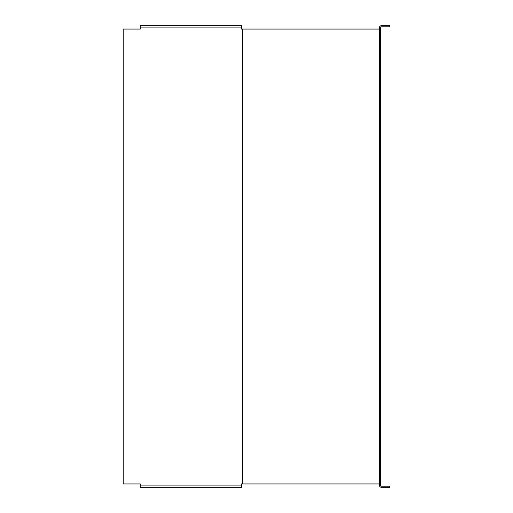 <?xml version="1.0" encoding="UTF-8"?>
<svg xmlns="http://www.w3.org/2000/svg" width="513" height="513" viewBox="0 0 513 513"><rect width="100%" height="100%" fill="white"/><g stroke="black" fill="none" stroke-linecap="round" stroke-linejoin="round"><path stroke-width="0.77" d="M140.299 483.939L123.242 483.939L123.242 29.061L140.299 29.061L140.299 25.65L241.508 25.65L241.508 29.061L379.357 29.061L379.357 483.939L241.508 483.939L241.508 487.35L140.299 487.35L140.299 483.939M379.357 483.939L380.499 483.939L380.499 485.074A1.135 1.135 0 0 0 381.634 486.215L389.758 486.215L389.758 487.35L381.634 487.35A2.276 2.276 0 0 1 379.357 485.074L379.357 483.939L380.499 483.939L380.499 27.926A1.135 1.135 0 0 1 381.634 26.785L389.758 26.785L389.758 25.65L381.634 25.65A2.276 2.276 0 0 0 379.357 27.926L379.357 29.061L380.499 29.061M140.299 27.926L241.508 27.926M242.553 29.061L242.553 483.939M241.508 485.074L140.299 485.074"/></g></svg>
